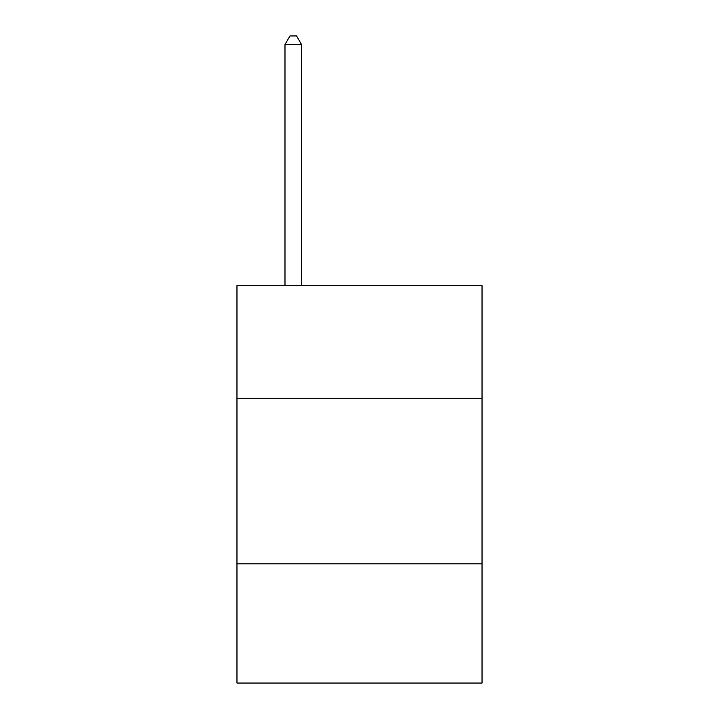<?xml version="1.0" encoding="UTF-8"?>
<svg xmlns="http://www.w3.org/2000/svg" width="719" height="719" viewBox="0 0 719 719"><rect width="100%" height="100%" fill="white"/><g stroke="black" fill="none" stroke-linecap="round" stroke-linejoin="round"><path stroke-width="1.08" d="M482.036 398.245L482.036 285.65L236.964 285.65L236.964 398.245L482.036 398.245L482.036 683.05L236.964 683.05L236.964 398.245M482.036 563.831L236.964 563.831M301.549 285.65L301.549 44.56L284.985 44.56L284.985 285.65M284.985 44.56L289.955 35.95L296.579 35.95L301.549 44.56"/></g></svg>
